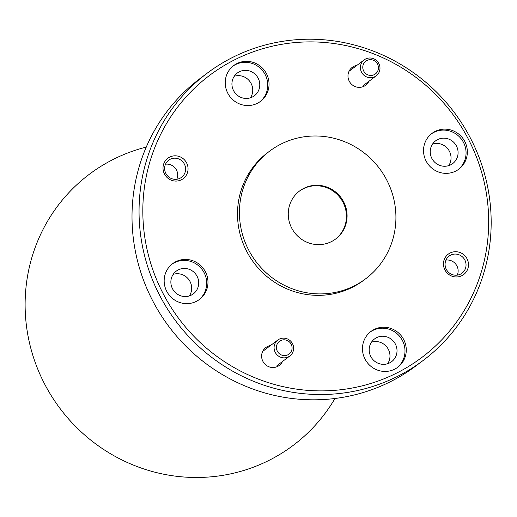 <?xml version="1.0" encoding="UTF-8"?>
<svg xmlns="http://www.w3.org/2000/svg" width="517" height="517" viewBox="0 0 517 517"><rect width="100%" height="100%" fill="white"/><g stroke="black" fill="none" stroke-linecap="round" stroke-linejoin="round"><path stroke-width="0.78" d="M331.429 241.613A30.031 29.075 53.1 0 0 335.695 238.97A30.031 29.075 53.1 0 0 342.39 199.633A30.031 29.075 53.1 0 0 303.912 188.291A30.031 29.075 53.1 0 0 299.647 190.935A30.031 29.075 53.1 0 0 292.952 230.265A30.031 29.075 53.1 0 0 331.429 241.613M335.378 239.209A30.031 29.075 53.1 0 0 341.64 199.943A30.031 29.075 53.1 0 0 303.272 188.77A30.031 29.075 53.1 0 0 299.324 191.174M146.266 147.08A169.595 164.193 53.1 0 0 113.566 159.249A169.595 164.193 53.1 0 0 44.41 383.595A169.595 164.193 53.1 0 0 268.989 460.382A169.595 164.193 53.1 0 0 334.964 398.491M234.873 59.688A176.51 170.888 53.1 0 0 162.9 293.171A176.51 170.888 53.1 0 0 396.629 373.093A176.51 170.888 53.1 0 0 468.602 139.609A176.51 170.888 53.1 0 0 234.873 59.688M397.457 376.408A179.703 173.977 -126.9 0 1 167.178 308.52A179.703 173.977 -126.9 0 1 207.239 73.149A179.703 173.977 -126.9 0 1 232.766 57.335A179.703 173.977 -126.9 0 1 463.045 125.224A179.703 173.977 -126.9 0 1 422.984 360.595A179.703 173.977 -126.9 0 1 397.457 376.408M207.239 73.149L200.202 78.429A179.703 173.977 53.1 0 0 160.141 313.8A179.703 173.977 53.1 0 0 390.419 381.695A179.703 173.977 53.1 0 0 415.946 365.874L422.984 360.595M270.481 345.55A11.18 10.825 53.1 0 0 267.451 346.539A11.18 10.825 53.1 0 0 262.888 361.325A11.18 10.825 53.1 0 0 277.7 366.391A11.18 10.825 53.1 0 0 282.463 361.519M356.833 65.407A11.18 10.825 53.1 0 0 353.809 66.389A11.18 10.825 53.1 0 0 349.246 81.182A11.18 10.825 53.1 0 0 364.052 86.249A11.18 10.825 53.1 0 0 368.821 81.376M181.383 179.793A12.776 12.369 53.1 0 0 186.598 162.887A12.776 12.369 53.1 0 0 169.673 157.103A12.776 12.369 53.1 0 0 164.464 174.003A12.776 12.369 53.1 0 0 181.383 179.793M180.019 178.262A10.702 10.359 53.1 0 0 181.538 177.318A10.702 10.359 53.1 0 0 183.923 163.301A10.702 10.359 53.1 0 0 170.209 159.255A10.702 10.359 53.1 0 0 168.691 160.199A10.702 10.359 53.1 0 0 166.306 174.216A10.702 10.359 53.1 0 0 180.019 178.262M176.814 179.25A10.702 10.359 53.1 0 0 175.502 168.471A10.702 10.359 53.1 0 0 165.518 164.199M461.83 275.684A12.776 12.369 53.1 0 0 467.038 258.778A12.776 12.369 53.1 0 0 450.12 252.994A12.776 12.369 53.1 0 0 444.904 269.893A12.776 12.369 53.1 0 0 461.83 275.684M460.46 274.152A10.702 10.359 53.1 0 0 461.978 273.209A10.702 10.359 53.1 0 0 464.369 259.191A10.702 10.359 53.1 0 0 450.65 255.146A10.702 10.359 53.1 0 0 449.131 256.089A10.702 10.359 53.1 0 0 446.746 270.107A10.702 10.359 53.1 0 0 460.46 274.152M457.254 275.141A10.702 10.359 53.1 0 0 455.942 264.361A10.702 10.359 53.1 0 0 445.958 260.09M394.62 369.196A22.36 21.649 53.1 0 0 397.793 367.225A22.36 21.649 53.1 0 0 402.782 337.937A22.36 21.649 53.1 0 0 374.127 329.484A22.36 21.649 53.1 0 0 370.947 331.455A22.36 21.649 53.1 0 0 365.965 360.743A22.36 21.649 53.1 0 0 394.62 369.196M397.146 367.69A22.36 21.649 53.1 0 0 401.276 338.545A22.36 21.649 53.1 0 0 372.847 330.447A22.36 21.649 53.1 0 0 370.314 331.946M455.684 171.101A22.36 21.649 53.1 0 0 458.857 169.137A22.36 21.649 53.1 0 0 463.846 139.842A22.36 21.649 53.1 0 0 435.185 131.396A22.36 21.649 53.1 0 0 432.012 133.36A22.36 21.649 53.1 0 0 427.023 162.655A22.36 21.649 53.1 0 0 455.684 171.101M458.211 169.602A22.36 21.649 53.1 0 0 462.34 140.456A22.36 21.649 53.1 0 0 433.905 132.352A22.36 21.649 53.1 0 0 431.378 133.858M257.382 103.297A22.36 21.649 53.1 0 0 260.555 101.326A22.36 21.649 53.1 0 0 265.544 72.037A22.36 21.649 53.1 0 0 236.883 63.591A22.36 21.649 53.1 0 0 233.71 65.556A22.36 21.649 53.1 0 0 228.721 94.85A22.36 21.649 53.1 0 0 257.382 103.297M259.909 101.797A22.36 21.649 53.1 0 0 264.038 72.651A22.36 21.649 53.1 0 0 235.603 64.547A22.36 21.649 53.1 0 0 233.077 66.047M196.318 301.385A22.36 21.649 53.1 0 0 199.491 299.421A22.36 21.649 53.1 0 0 204.48 270.132A22.36 21.649 53.1 0 0 175.819 261.68A22.36 21.649 53.1 0 0 172.646 263.651A22.36 21.649 53.1 0 0 167.657 292.939A22.36 21.649 53.1 0 0 196.318 301.385M198.845 299.886A22.36 21.649 53.1 0 0 202.974 270.74A22.36 21.649 53.1 0 0 174.539 262.642A22.36 21.649 53.1 0 0 172.012 264.142M354.268 285.856A79.87 77.324 -126.9 0 1 251.921 255.682A79.87 77.324 -126.9 0 1 269.725 151.074A79.87 77.324 -126.9 0 1 281.074 144.043A79.87 77.324 -126.9 0 1 383.42 174.216A79.87 77.324 -126.9 0 1 365.616 278.825A79.87 77.324 -126.9 0 1 354.268 285.856M365.616 278.825L363.697 280.266A79.87 77.324 -126.9 0 1 352.348 287.297A79.87 77.324 -126.9 0 1 250.002 257.123A79.87 77.324 -126.9 0 1 267.806 152.515L269.725 151.074M178.275 269.874A14.217 13.765 -126.9 0 1 196.492 275.244A14.217 13.765 -126.9 0 1 193.326 293.863A14.217 13.765 -126.9 0 1 191.303 295.117A14.217 13.765 -126.9 0 1 173.085 289.746A14.217 13.765 -126.9 0 1 176.258 271.128A14.217 13.765 -126.9 0 1 178.275 269.874M189.358 295.911A14.217 13.765 53.1 0 0 188.763 279.516A14.217 13.765 53.1 0 0 173.182 274.365M239.339 71.779A14.217 13.765 -126.9 0 1 257.556 77.156A14.217 13.765 -126.9 0 1 254.383 95.774A14.217 13.765 -126.9 0 1 252.367 97.022A14.217 13.765 -126.9 0 1 234.149 91.651A14.217 13.765 -126.9 0 1 237.316 73.033A14.217 13.765 -126.9 0 1 239.339 71.779M250.422 97.816A14.217 13.765 53.1 0 0 249.821 81.421A14.217 13.765 53.1 0 0 234.246 76.27M437.641 139.59A14.217 13.765 -126.9 0 1 455.858 144.96A14.217 13.765 -126.9 0 1 452.692 163.579A14.217 13.765 -126.9 0 1 450.669 164.833A14.217 13.765 -126.9 0 1 432.451 159.456A14.217 13.765 -126.9 0 1 435.618 140.837A14.217 13.765 -126.9 0 1 437.641 139.59M448.724 165.621A14.217 13.765 53.1 0 0 448.123 149.226A14.217 13.765 53.1 0 0 432.548 144.075M376.576 337.679A14.217 13.765 -126.9 0 1 394.794 343.049A14.217 13.765 -126.9 0 1 391.627 361.667A14.217 13.765 -126.9 0 1 389.605 362.921A14.217 13.765 -126.9 0 1 371.387 357.551A14.217 13.765 -126.9 0 1 374.56 338.932A14.217 13.765 -126.9 0 1 376.576 337.679M387.66 363.716A14.217 13.765 53.1 0 0 387.065 347.321A14.217 13.765 53.1 0 0 371.484 342.17M280.589 340.613A7.988 7.729 53.1 0 0 277.332 351.172A7.988 7.729 53.1 0 0 287.911 354.791A7.988 7.729 53.1 0 0 291.168 344.225A7.988 7.729 53.1 0 0 280.589 340.613M288.421 356.866A9.985 9.668 -126.9 0 1 277.855 340.018A9.985 9.668 -126.9 0 1 292.066 342.907A9.985 9.668 -126.9 0 1 288.421 356.866M366.947 60.463A7.988 7.729 53.1 0 0 363.69 71.029A7.988 7.729 53.1 0 0 374.263 74.648A7.988 7.729 53.1 0 0 377.52 64.082A7.988 7.729 53.1 0 0 366.947 60.463M374.78 76.723A9.985 9.668 -126.9 0 1 364.214 59.869A9.985 9.668 -126.9 0 1 378.425 62.764A9.985 9.668 -126.9 0 1 374.78 76.723M277.855 340.018L262.681 351.405M289.843 355.987L277.009 365.616M364.214 59.869L349.04 71.262M376.195 75.844L363.361 85.473"/></g></svg>
